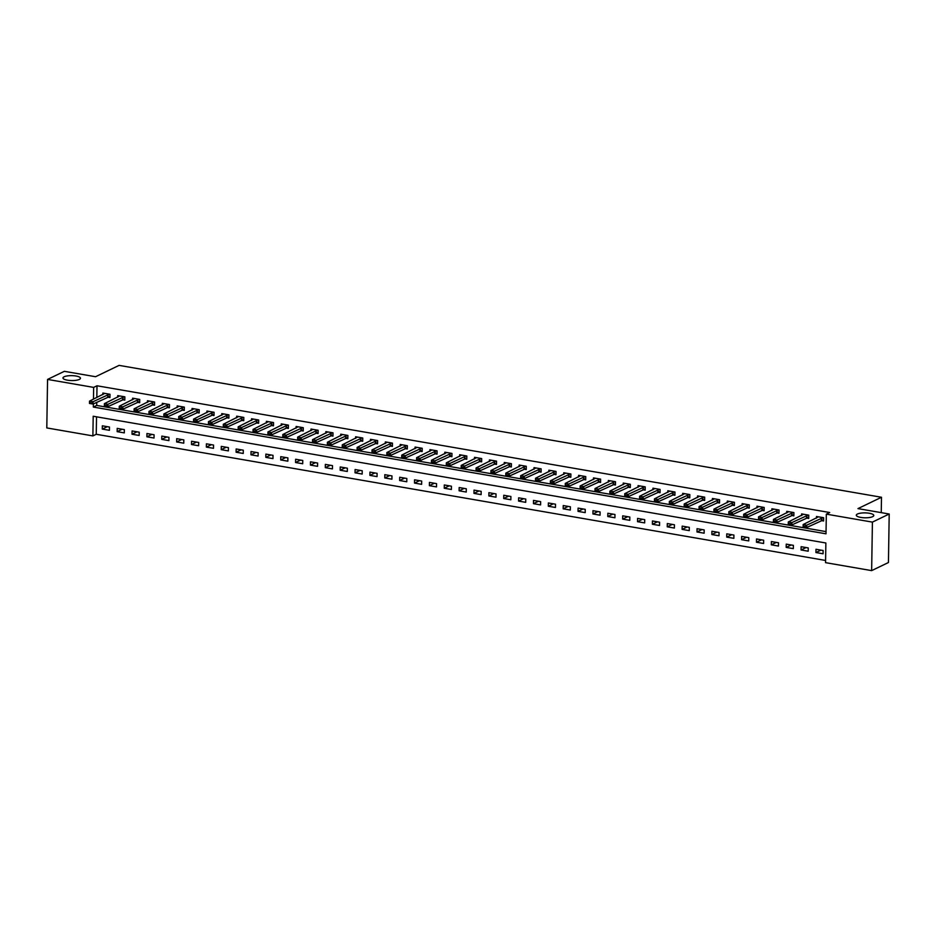 <?xml version="1.0" encoding="UTF-8"?>
<svg xmlns="http://www.w3.org/2000/svg" width="936" height="936" viewBox="0 0 936 936"><rect width="100%" height="100%" fill="white"/><g stroke="black" fill="none" stroke-linecap="round" stroke-linejoin="round"><path stroke-width="1.4" d="M79.326 379.419A8.74 2.457 -179.1 0 1 69.475 380.437A8.74 2.457 -179.1 0 1 62.969 377.957A8.74 2.457 -179.1 0 1 64.104 376.787A8.74 2.457 -179.1 0 1 73.956 375.757A8.74 2.457 -179.1 0 1 80.461 378.238A8.74 2.457 -179.1 0 1 79.326 379.419M872.656 516.66A8.74 2.457 -179.1 0 1 862.805 517.678A8.74 2.457 -179.1 0 1 856.3 515.198A8.74 2.457 -179.1 0 1 857.434 514.028A8.74 2.457 -179.1 0 1 867.286 512.998A8.74 2.457 -179.1 0 1 873.791 515.479A8.74 2.457 -179.1 0 1 872.656 516.66M47.56 379.419L64.35 371.323L95.577 376.717L119.083 365.379L881.49 497.262L857.973 508.611L889.2 514.016L888.439 562.524L871.65 570.621L825.564 562.653L825.868 542.985L93.202 416.239L92.886 435.907L46.8 427.927L47.56 379.419L93.647 387.399L93.471 399.192M96.525 416.812L96.244 434.281L825.587 560.453M96.244 434.281L92.886 435.907M823.118 550.497L815.981 549.268L815.935 552.544L823.072 553.773L823.118 550.497M808.248 547.923L801.111 546.694L801.064 549.97L808.201 551.199L808.248 547.923M793.389 545.349L786.252 544.12L786.193 547.396L793.33 548.636L793.389 545.349M778.518 542.786L771.381 541.546L771.322 544.822L778.459 546.062L778.518 542.786M763.647 540.212L756.51 538.972L756.463 542.248L763.6 543.488L763.647 540.212M748.777 537.638L741.64 536.398L741.593 539.686L748.73 540.914L748.777 537.638M733.918 535.064L726.781 533.836L726.722 537.112L733.859 538.34L733.918 535.064M719.047 532.49L711.91 531.262L711.863 534.538L719 535.766L719.047 532.49M704.176 529.916L697.039 528.688L696.992 531.964L704.129 533.204L704.176 529.916M689.305 527.354L682.18 526.114L682.122 529.39L689.259 530.63L689.305 527.354M674.447 524.78L667.309 523.54L667.251 526.816L674.388 528.056L674.447 524.78M659.576 522.206L652.439 520.966L652.392 524.254L659.529 525.482L659.576 522.206M644.705 519.632L637.568 518.404L637.521 521.68L644.658 522.908L644.705 519.632M629.846 517.058L622.709 515.83L622.651 519.106L629.788 520.334L629.846 517.058M614.975 514.496L607.838 513.256L607.792 516.532L614.917 517.772L614.975 514.496M600.105 511.922L592.968 510.682L592.921 513.958L600.058 515.198L600.105 511.922M585.234 509.348L578.097 508.108L578.05 511.384L585.187 512.624L585.234 509.348M570.375 506.774L563.238 505.545L563.179 508.821L570.316 510.05L570.375 506.774M555.504 504.2L548.367 502.971L548.32 506.247L555.457 507.476L555.504 504.2M540.634 501.626L533.497 500.397L533.45 503.673L540.587 504.902L540.634 501.626M525.775 499.063L518.638 497.823L518.579 501.099L525.716 502.339L525.775 499.063M510.904 496.49L503.767 495.249L503.708 498.525L510.845 499.765L510.904 496.49M496.033 493.915L488.896 492.675L488.849 495.951L495.986 497.191L496.033 493.915M481.162 491.341L474.025 490.113L473.979 493.389L481.116 494.617L481.162 491.341M466.303 488.767L459.166 487.539L459.108 490.815L466.245 492.043L466.303 488.767M451.433 486.193L444.296 484.965L444.249 488.241L451.386 489.481L451.433 486.193M436.562 483.631L429.425 482.391L429.378 485.667L436.515 486.907L436.562 483.631M421.691 481.057L414.566 479.817L414.508 483.093L421.645 484.333L421.691 481.057M406.832 478.483L399.695 477.243L399.637 480.531L406.774 481.759L406.832 478.483M391.962 475.909L384.825 474.681L384.778 477.957L391.915 479.185L391.962 475.909M377.091 473.335L369.954 472.107L369.907 475.383L377.044 476.611L377.091 473.335M362.232 470.761L355.095 469.533L355.036 472.809L362.173 474.049L362.232 470.761M347.361 468.199L340.224 466.959L340.166 470.235L347.303 471.475L347.361 468.199M332.491 465.625L325.354 464.385L325.307 467.661L332.444 468.901L332.491 465.625M317.62 463.051L310.483 461.811L310.436 465.098L317.573 466.327L317.62 463.051M302.761 460.477L295.624 459.248L295.565 462.524L302.702 463.753L302.761 460.477M287.89 457.903L280.753 456.674L280.706 459.95L287.843 461.179L287.89 457.903M273.019 455.329L265.882 454.1L265.836 457.376L272.973 458.617L273.019 455.329M258.161 452.767L251.023 451.526L250.965 454.802L258.102 456.043L258.161 452.767M243.29 450.193L236.153 448.952L236.094 452.228L243.231 453.469L243.29 450.193M228.419 447.619L221.282 446.378L221.235 449.666L228.372 450.895L228.419 447.619M213.548 445.045L206.411 443.816L206.365 447.092L213.502 448.321L213.548 445.045M198.689 442.471L191.552 441.242L191.494 444.518L198.631 445.747L198.689 442.471M183.819 439.897L176.682 438.668L176.635 441.944L183.76 443.184L183.819 439.897M168.948 437.334L161.811 436.094L161.764 439.37L168.901 440.61L168.948 437.334M154.077 434.76L146.94 433.52L146.893 436.796L154.03 438.036L154.077 434.76M139.218 432.186L132.081 430.946L132.023 434.234L139.16 435.462L139.218 432.186M124.348 429.612L117.211 428.384L117.164 431.66L124.301 432.888L124.348 429.612M109.477 427.038L102.34 425.81L102.293 429.086L109.43 430.314L109.477 427.038M93.389 403.907L93.343 407.066L826.008 533.812L826.324 514.145L829.682 512.519L97.005 385.772L96.829 397.566M96.747 402.293L96.701 405.44L826.043 531.613M821.106 520.568L823.586 521.001L823.633 517.725L816.496 516.485L816.473 518.123M806.235 517.994L808.716 518.427L808.762 515.151L801.625 513.911L801.602 515.549M791.365 515.432L793.845 515.853L793.903 512.577L786.766 511.349L786.731 512.986M776.506 512.858L778.974 513.279L779.033 510.003L771.896 508.774L771.872 510.412M761.635 510.284L764.115 510.717L764.162 507.429L757.025 506.2L757.002 507.839M746.764 507.71L749.245 508.143L749.291 504.867L742.154 503.626L742.131 505.264M731.893 505.136L734.374 505.569L734.432 502.293L727.295 501.052L727.272 502.69M717.034 502.562L719.515 502.995L719.562 499.719L712.425 498.478L712.401 500.116M702.164 500L704.644 500.421L704.691 497.145L697.554 495.916L697.531 497.554M687.293 497.425L689.773 497.847L689.832 494.571L682.695 493.342L682.66 494.98M672.434 494.851L674.903 495.284L674.961 492.008L667.824 490.768L667.801 492.406M657.563 492.277L660.044 492.71L660.091 489.434L652.954 488.194L652.93 489.832M642.693 489.703L645.173 490.136L645.22 486.86L638.083 485.62L638.059 487.258M627.822 487.141L630.302 487.562L630.361 484.286L623.224 483.058L623.189 484.684M612.963 484.567L615.432 484.988L615.49 481.712L608.353 480.484L608.33 482.122M598.092 481.993L600.573 482.426L600.62 479.138L593.482 477.91L593.459 479.548M583.222 479.419L585.702 479.852L585.749 476.576L578.612 475.336L578.588 476.974M568.351 476.845L570.831 477.278L570.89 474.002L563.753 472.762L563.729 474.4M553.492 474.271L555.972 474.704L556.019 471.428L548.882 470.188L548.859 471.826M538.621 471.709L541.102 472.13L541.148 468.854L534.011 467.626L533.988 469.264M523.75 469.135L526.231 469.556L526.289 466.28L519.152 465.052L519.117 466.69M508.891 466.561L511.36 466.994L511.419 463.706L504.282 462.478L504.258 464.116M494.021 463.987L496.501 464.42L496.548 461.144L489.411 459.904L489.388 461.542M479.15 461.413L481.63 461.846L481.677 458.57L474.54 457.33L474.517 458.968M464.279 458.839L466.76 459.272L466.818 455.996L459.681 454.756L459.646 456.394M449.42 456.277L451.901 456.698L451.948 453.422L444.811 452.193L444.787 453.831M434.55 453.703L437.03 454.124L437.077 450.848L429.94 449.619L429.916 451.257M419.679 451.129L422.159 451.561L422.206 448.274L415.081 447.045L415.046 448.683M404.82 448.555L407.289 448.987L407.347 445.711L400.21 444.471L400.187 446.109M389.949 445.981L392.43 446.413L392.476 443.137L385.339 441.897L385.316 443.535M375.079 443.407L377.559 443.839L377.606 440.563L370.469 439.323L370.445 440.961M360.208 440.844L362.688 441.265L362.747 437.99L355.61 436.761L355.575 438.399M345.349 438.27L347.818 438.691L347.876 435.415L340.739 434.187L340.716 435.825M330.478 435.696L332.959 436.129L333.005 432.841L325.868 431.613L325.845 433.251M315.607 433.122L318.088 433.555L318.135 430.279L310.998 429.039L310.974 430.677M300.737 430.548L303.217 430.981L303.276 427.705L296.139 426.465L296.115 428.103M285.878 427.974L288.358 428.407L288.405 425.131L281.268 423.891L281.245 425.529M271.007 425.412L273.488 425.833L273.534 422.557L266.397 421.329L266.374 422.967M256.136 422.838L258.617 423.259L258.675 419.983L251.538 418.755L251.503 420.393M241.277 420.264L243.746 420.697L243.805 417.409L236.668 416.181L236.644 417.819M226.407 417.69L228.887 418.123L228.934 414.847L221.797 413.607L221.774 415.245M211.536 415.116L214.016 415.549L214.063 412.273L206.926 411.033L206.903 412.671M196.665 412.542L199.146 412.975L199.204 409.699L192.067 408.459L192.032 410.097M181.806 409.98L184.275 410.401L184.334 407.125L177.196 405.896L177.173 407.534M166.936 407.406L169.416 407.827L169.463 404.551L162.326 403.322L162.302 404.96M152.065 404.832L154.545 405.265L154.592 401.989L147.455 400.748L147.432 402.386M137.194 402.258L139.675 402.691L139.733 399.415L132.596 398.174L132.573 399.812M122.335 399.684L124.816 400.117L124.862 396.841L117.725 395.6L117.702 397.238M107.464 397.121L109.945 397.543L109.992 394.267L102.855 393.038L102.831 394.664M881.244 512.635L881.49 497.262M889.2 514.016L872.41 522.112L871.65 570.621M97.005 385.772L93.647 387.399M826.324 514.145L872.41 522.112M96.701 405.44L93.343 407.066M820.942 550.122L815.935 552.544M107.301 426.664L102.293 429.086M122.171 429.238L117.164 431.66M137.042 431.812L132.023 434.234M151.901 434.386L146.893 436.796M166.772 436.948L161.764 439.37M181.642 439.522L176.635 441.944M196.513 442.096L191.494 444.518M211.372 444.67L206.365 447.092M226.243 447.244L221.235 449.666M241.114 449.818L236.094 452.228M255.984 452.38L250.965 454.802M270.843 454.954L265.836 457.376M285.714 457.529L280.706 459.95M300.585 460.102L295.565 462.524M315.444 462.676L310.436 465.098M330.314 465.25L325.307 467.661M345.185 467.813L340.166 470.235M360.056 470.387L355.036 472.809M374.915 472.961L369.907 475.383M389.785 475.535L384.778 477.957M404.656 478.109L399.637 480.531M419.527 480.683L414.508 483.093M434.386 483.245L429.378 485.667M449.257 485.819L444.249 488.241M464.127 488.393L459.108 490.815M478.986 490.967L473.979 493.389M493.857 493.541L488.849 495.951M508.728 496.115L503.708 498.525M523.598 498.677L518.579 501.099M538.457 501.251L533.45 503.673M553.328 503.825L548.32 506.247M568.199 506.399L563.179 508.821M583.058 508.973L578.05 511.384M597.928 511.547L592.921 513.958M612.799 514.11L607.792 516.532M627.67 516.684L622.651 519.106M642.529 519.258L637.521 521.68M657.4 521.832L652.392 524.254M672.27 524.406L667.251 526.816M687.141 526.968L682.122 529.39M702 529.542L696.992 531.964M716.871 532.116L711.863 534.538M731.741 534.69L726.722 537.112M746.6 537.264L741.593 539.686M761.471 539.838L756.463 542.248M776.342 542.4L771.322 544.822M791.212 544.974L786.193 547.396M806.072 547.548L801.064 549.97M823.072 517.62L806.727 525.166L806.692 527.53L803.123 526.909L803.158 524.546L818.45 516.824M804.948 526.418L803.17 526.114L804.948 526.816L806.727 525.166L803.158 524.546L803.17 526.114M823.598 519.843L806.692 527.53L804.948 526.816M808.201 515.057L791.868 522.592L791.821 524.956L788.252 524.335L788.299 521.972L803.579 514.25M790.078 523.844L788.299 523.54L790.078 524.242L791.868 522.592L788.299 521.972L788.299 523.54M808.727 517.269L791.821 524.956L790.078 524.242M793.33 512.483L776.997 520.018L776.962 522.382L773.393 521.761L773.428 519.41L788.72 511.688M775.219 521.27L773.428 520.966L775.207 521.668L776.997 520.018L773.428 519.41L773.428 520.966M793.868 514.706L776.962 522.382L775.207 521.668M778.471 509.909L762.126 517.456L762.091 519.808L758.523 519.199L758.558 516.836L773.85 509.114M760.348 518.696L758.558 518.392L760.336 519.094L762.126 517.456L758.558 516.836L758.558 518.392M778.998 512.132L762.091 519.808L760.336 519.094M763.6 507.335L747.256 514.882L747.22 517.234L743.652 516.625L743.687 514.262L758.979 506.54M745.477 516.134L743.699 515.818L745.477 516.52L747.256 514.882L743.687 514.262L743.699 515.818M764.127 509.558L747.22 517.234L745.477 516.52M748.73 504.761L732.397 512.308L732.361 514.671L728.793 514.051L728.828 511.688L744.108 503.966M730.618 513.56L728.828 513.244L730.606 513.946L732.397 512.308L728.828 511.688L728.828 513.244M749.268 506.984L732.361 514.671L730.606 513.946M733.859 502.187L717.526 509.734L717.491 512.097L713.922 511.477L713.957 509.114L729.249 501.392M715.747 510.986L713.957 510.682L715.736 511.384L717.526 509.734L713.957 509.114L713.957 510.682M734.397 504.41L717.491 512.097L715.736 511.384M719 499.625L702.655 507.16L702.62 509.523L699.052 508.903L699.087 506.551L714.379 498.818M700.877 508.412L699.098 508.108L700.877 508.81L702.655 507.16L699.087 506.551L699.098 508.108M719.527 501.836L702.62 509.523L700.877 508.81M704.129 497.051L687.796 504.586L687.749 506.949L684.181 506.329L684.228 503.977L699.508 496.255M686.006 505.838L684.228 505.534L686.006 506.236L687.796 504.586L684.228 503.977L684.228 505.534M704.656 499.274L687.749 506.949L686.006 506.236M689.259 494.477L672.925 502.024L672.89 504.375L669.322 503.767L669.357 501.404L684.637 493.681M671.147 503.264L669.357 502.96L671.135 503.662L672.925 502.024L669.357 501.404L669.357 502.96M689.797 496.7L672.89 504.375L671.135 503.662M674.4 491.903L658.055 499.45L658.02 501.801L654.451 501.193L654.486 498.829L669.778 491.107M656.276 500.701L654.486 500.386L656.265 501.088L658.055 499.45L654.486 498.829L654.486 500.386M674.926 494.126L658.02 501.801L656.265 501.088M659.529 489.329L643.184 496.876L643.149 499.239L639.58 498.619L639.616 496.255L654.907 488.534M641.406 498.127L639.627 497.812L641.406 498.514L643.184 496.876L639.616 496.255L639.627 497.812M660.055 491.552L643.149 499.239L641.406 498.514M644.658 486.767L628.325 494.302L628.278 496.665L624.71 496.045L624.757 493.681L640.037 485.959M626.535 495.553L624.757 495.249L626.535 495.951L628.325 494.302L624.757 493.681L624.757 495.249M645.185 488.978L628.278 496.665L626.535 495.951M629.788 484.193L613.454 491.728L613.419 494.091L609.851 493.471L609.886 491.119L625.178 483.385M611.676 492.979L609.886 492.675L611.664 493.377L613.454 491.728L609.886 491.119L609.886 492.675M630.326 486.404L613.419 494.091L611.664 493.377M614.929 481.619L598.584 489.154L598.549 491.517L594.98 490.897L595.015 488.545L610.307 480.823M596.805 490.405L595.027 490.101L596.794 490.803L598.584 489.154L595.015 488.545L595.027 490.101M615.455 483.842L598.549 491.517L596.794 490.803M600.058 479.045L583.713 486.591L583.678 488.943L580.109 488.335L580.144 485.971L595.436 478.249M581.935 487.843L580.156 487.527L581.935 488.229L583.713 486.591L580.144 485.971L580.156 487.527M600.584 481.268L583.678 488.943L581.935 488.229M585.187 476.471L568.854 484.017L568.819 486.381L565.25 485.761L565.285 483.397L580.566 475.675M567.076 485.269L565.285 484.953L567.064 485.655L568.854 484.017L565.285 483.397L565.285 484.953M585.725 478.694L568.819 486.381L567.064 485.655M570.328 473.897L553.983 481.443L553.948 483.807L550.38 483.187L550.415 480.823L565.707 473.101M552.205 482.695L550.415 482.379L552.193 483.081L553.983 481.443L550.415 480.823L550.415 482.379M570.855 476.12L553.948 483.807L552.193 483.081M555.457 471.334L539.113 478.869L539.077 481.233L535.509 480.613L535.544 478.249L550.836 470.527M537.334 480.121L535.556 479.817L537.334 480.519L539.113 478.869L535.544 478.249L535.556 479.817M555.984 473.546L539.077 481.233L537.334 480.519M540.587 468.76L524.254 476.295L524.207 478.659L520.638 478.039L520.685 475.687L535.965 467.953M522.463 477.547L520.685 477.243L522.463 477.945L524.254 476.295L520.685 475.687L520.685 477.243M541.113 470.972L524.207 478.659L522.463 477.945M525.716 466.186L509.383 473.721L509.348 476.085L505.779 475.465L505.814 473.113L521.106 465.391M507.604 474.973L505.814 474.669L507.593 475.371L509.383 473.721L505.814 473.113L505.814 474.669M526.254 468.409L509.348 476.085L507.593 475.371M510.857 463.612L494.512 471.159L494.477 473.511L490.909 472.902L490.944 470.539L506.236 462.817M492.734 472.411L490.944 472.095L492.722 472.797L494.512 471.159L490.944 470.539L490.944 472.095M511.384 465.835L494.477 473.511L492.722 472.797M495.986 461.038L479.641 468.585L479.606 470.948L476.038 470.328L476.073 467.965L491.365 460.243M477.863 469.837L476.085 469.521L477.863 470.223L479.641 468.585L476.073 467.965L476.085 469.521M496.513 463.261L479.606 470.948L477.863 470.223M481.116 458.464L464.782 466.011L464.736 468.374L461.179 467.754L461.214 465.391L476.494 457.669M462.992 467.263L461.214 466.947L462.992 467.649L464.782 466.011L461.214 465.391L461.214 466.947M481.654 460.688L464.736 468.374L462.992 467.649M466.245 455.902L449.912 463.437L449.877 465.8L446.308 465.18L446.343 462.817L461.635 455.095M448.133 464.689L446.343 464.385L448.122 465.087L449.912 463.437L446.343 462.817L446.343 464.385M466.783 458.113L449.877 465.8L448.122 465.087M451.386 453.328L435.041 460.863L435.006 463.226L431.438 462.606L431.473 460.255L446.764 452.521M433.263 462.115L431.484 461.811L433.263 462.513L435.041 460.863L431.473 460.255L431.484 461.811M451.912 455.539L435.006 463.226L433.263 462.513M436.515 450.754L420.17 458.301L420.135 460.652L416.567 460.032L416.614 457.681L431.894 449.959M418.392 459.541L416.614 459.237L418.392 459.939L420.17 458.301L416.614 457.681L416.614 459.237M437.042 452.977L420.135 460.652L418.392 459.939M421.645 448.18L405.311 455.727L405.276 458.078L401.708 457.47L401.743 455.107L417.023 447.385M403.533 456.979L401.743 456.663L403.521 457.365L405.311 455.727L401.743 455.107L401.743 456.663M422.183 450.403L405.276 458.078L403.521 457.365M406.786 445.606L390.441 453.153L390.406 455.516L386.837 454.896L386.872 452.533L402.164 444.811M388.662 454.405L386.872 454.089L388.651 454.791L390.441 453.153L386.872 452.533L386.872 454.089M407.312 447.829L390.406 455.516L388.651 454.791M391.915 443.032L375.57 450.579L375.535 452.942L371.966 452.322L372.001 449.959L387.293 442.237M373.792 451.831L372.013 451.526L373.792 452.228L375.57 450.579L372.001 449.959L372.013 451.526M392.441 445.255L375.535 452.942L373.792 452.228M377.044 440.47L360.711 448.005L360.664 450.368L357.096 449.748L357.142 447.385L372.423 439.663M358.921 449.257L357.142 448.952L358.921 449.654L360.711 448.005L357.142 447.385L357.142 448.952M377.571 442.681L360.664 450.368L358.921 449.654M362.173 437.896L345.84 445.431L345.805 447.794L342.237 447.174L342.272 444.822L357.564 437.089M344.062 446.683L342.272 446.378L344.05 447.08L345.84 445.431L342.272 444.822L342.272 446.378M362.712 440.119L345.805 447.794L344.05 447.08M347.315 435.322L330.97 442.868L330.935 445.22L327.366 444.6L327.401 442.248L342.693 434.526M329.191 444.109L327.401 443.804L329.18 444.506L330.97 442.868L327.401 442.248L327.401 443.804M347.841 437.545L330.935 445.22L329.18 444.506M332.444 432.748L316.099 440.294L316.064 442.646L312.495 442.038L312.53 439.674L327.822 431.952M314.32 441.546L312.542 441.23L314.32 441.932L316.099 440.294L312.53 439.674L312.542 441.23M332.97 434.971L316.064 442.646L314.32 441.932M317.573 430.174L301.24 437.72L301.205 440.084L297.636 439.464L297.671 437.1L312.952 429.378M299.461 438.972L297.671 438.656L299.45 439.358L301.24 437.72L297.671 437.1L297.671 438.656M318.111 432.397L301.205 440.084L299.45 439.358M302.702 427.6L286.369 435.146L286.334 437.51L282.766 436.89L282.801 434.526L298.093 426.804M284.591 436.398L282.801 436.094L284.579 436.796L286.369 435.146L282.801 434.526L282.801 436.094M303.241 429.823L286.334 437.51L284.579 436.796M287.843 425.038L271.498 432.572L271.463 434.936L267.895 434.316L267.93 431.952L283.222 424.23M269.72 433.824L267.942 433.52L269.72 434.222L271.498 432.572L267.93 431.952L267.942 433.52M288.37 427.249L271.463 434.936L269.72 434.222M272.973 422.464L256.639 429.998L256.593 432.362L253.024 431.742L253.071 429.39L268.351 421.668M254.849 431.25L253.071 430.946L254.849 431.648L256.639 429.998L253.071 429.39L253.071 430.946M273.499 424.687L256.593 432.362L254.849 431.648M258.102 419.89L241.769 427.436L241.734 429.788L238.165 429.179L238.2 426.816L253.48 419.094M239.99 428.676L238.2 428.372L239.979 429.074L241.769 427.436L238.2 426.816L238.2 428.372M258.64 422.113L241.734 429.788L239.979 429.074M243.243 417.316L226.898 424.862L226.863 427.214L223.294 426.605L223.33 424.242L238.621 416.52M225.12 426.114L223.33 425.798L225.108 426.5L226.898 424.862L223.33 424.242L223.33 425.798M243.769 419.539L226.863 427.214L225.108 426.5M228.372 414.742L212.027 422.288L211.992 424.651L208.424 424.031L208.459 421.668L223.751 413.946M210.249 423.54L208.471 423.224L210.249 423.926L212.027 422.288L208.459 421.668L208.471 423.224M228.899 416.965L211.992 424.651L210.249 423.926M213.502 412.168L197.168 419.714L197.122 422.077L193.553 421.457L193.6 419.094L208.88 411.372M195.378 420.966L193.6 420.662L195.378 421.364L197.168 419.714L193.6 419.094L193.6 420.662M214.028 414.391L197.122 422.077L195.378 421.364M198.631 409.605L182.298 417.14L182.263 419.503L178.694 418.883L178.729 416.532L194.021 408.798M180.519 418.392L178.729 418.088L180.508 418.79L182.298 417.14L178.729 416.532L178.729 418.088M199.169 411.817L182.263 419.503L180.508 418.79M183.772 407.031L167.427 414.566L167.392 416.93L163.823 416.309L163.858 413.958L179.15 406.236M165.649 415.818L163.87 415.514L165.637 416.216L167.427 414.566L163.858 413.958L163.87 415.514M184.298 409.254L167.392 416.93L165.637 416.216M168.901 404.457L152.556 412.004L152.521 414.355L148.953 413.747L148.988 411.384L164.28 403.662M150.778 413.244L148.999 412.94L150.778 413.642L152.556 412.004L148.988 411.384L148.999 412.94M169.428 406.68L152.521 414.355L150.778 413.642M154.03 401.883L137.697 409.43L137.662 411.781L134.094 411.173L134.129 408.81L149.409 401.088M135.919 410.682L134.129 410.366L135.907 411.068L137.697 409.43L134.129 408.81L134.129 410.366M154.569 404.106L137.662 411.781L135.907 411.068M139.172 399.309L122.827 406.856L122.791 409.219L119.223 408.599L119.258 406.236L134.55 398.514M121.048 408.108L119.258 407.792L121.036 408.494L122.827 406.856L119.258 406.236L119.258 407.792M139.698 401.532L122.791 409.219L121.036 408.494M124.301 396.747L107.956 404.282L107.921 406.645L104.352 406.025L104.387 403.662L119.679 395.94M106.177 405.534L104.399 405.23L106.177 405.931L107.956 404.282L104.387 403.662L104.399 405.23M124.827 398.958L107.921 406.645L106.177 405.931M109.43 394.173L93.097 401.708L93.05 404.071L89.482 403.451L89.528 401.099L104.809 393.366M91.307 402.96L89.528 402.655L91.307 403.357L93.097 401.708L89.528 401.099L89.528 402.655M109.957 396.384L93.05 404.071L91.307 403.357M821.504 518.029L821.469 520.393M821.761 517.947L821.726 520.311M806.633 515.467L806.598 517.819M806.902 515.373L806.855 517.737M791.774 512.893L791.739 515.256M792.032 512.799L791.996 515.163M776.903 510.319L776.868 512.682M777.161 510.225L777.126 512.589M762.033 507.745L761.998 510.108M762.29 507.663L762.255 510.015M747.174 505.171L747.127 507.534M747.431 505.089L747.396 507.441M732.303 502.609L732.268 504.96M732.56 502.515L732.525 504.878M717.432 500.035L717.397 502.386M717.69 499.941L717.655 502.304M702.562 497.461L702.527 499.824M702.831 497.367L702.784 499.73M687.703 494.887L687.667 497.25M687.96 494.793L687.925 497.156M672.832 492.313L672.797 494.676M673.089 492.231L673.054 494.582M657.961 489.739L657.926 492.102M658.219 489.657L658.183 492.02M643.102 487.176L643.055 489.528M643.36 487.083L643.324 489.446M628.231 484.602L628.196 486.954M628.489 484.509L628.454 486.872M613.361 482.028L613.326 484.392M613.618 481.935L613.583 484.298M598.49 479.454L598.455 481.818M598.759 479.361L598.712 481.724M583.631 476.88L583.584 479.244M583.889 476.798L583.853 479.15M568.76 474.306L568.725 476.67M569.018 474.224L568.983 476.588M553.89 471.744L553.855 474.096M554.147 471.65L554.112 474.014M539.019 469.17L538.984 471.522M539.288 469.076L539.241 471.44M524.16 466.596L524.125 468.959M524.417 466.502L524.382 468.866M509.289 464.022L509.254 466.385M509.547 463.94L509.512 466.292M494.419 461.448L494.383 463.811M494.676 461.366L494.641 463.718M479.56 458.874L479.513 461.237M479.817 458.792L479.782 461.155M464.689 456.312L464.654 458.663M464.946 456.218L464.911 458.581M449.818 453.738L449.783 456.089M450.076 453.644L450.04 456.007M434.947 451.164L434.912 453.527M435.217 451.07L435.17 453.433M420.089 448.59L420.042 450.953M420.346 448.508L420.311 450.86M405.218 446.016L405.183 448.379M405.475 445.934L405.44 448.285M390.347 443.442L390.312 445.805M390.605 443.36L390.569 445.723M375.476 440.879L375.441 443.231M375.745 440.786L375.71 443.149M360.617 438.305L360.582 440.669M360.875 438.212L360.84 440.575M345.747 435.731L345.712 438.095M346.004 435.638L345.969 438.001M330.876 433.157L330.841 435.521M331.133 433.075L331.098 435.427M316.017 430.583L315.97 432.947M316.274 430.501L316.239 432.853M301.146 428.009L301.111 430.373M301.404 427.927L301.369 430.291M286.276 425.447L286.24 427.799M286.533 425.353L286.498 427.717M271.405 422.873L271.37 425.236M271.674 422.779L271.627 425.143M256.546 420.299L256.511 422.662M256.803 420.205L256.768 422.569M241.675 417.725L241.64 420.089M241.933 417.643L241.897 419.995M226.804 415.151L226.769 417.514M227.062 415.069L227.027 417.421M211.945 412.589L211.899 414.94M212.203 412.495L212.168 414.859M197.075 410.015L197.04 412.366M197.332 409.921L197.297 412.285M182.204 407.441L182.169 409.804M182.461 407.347L182.426 409.711M167.333 404.867L167.298 407.23M167.602 404.773L167.556 407.137M152.474 402.293L152.428 404.656M152.732 402.211L152.697 404.563M137.604 399.719L137.569 402.082M137.861 399.637L137.826 402M122.733 397.156L122.698 399.508M122.99 397.063L122.955 399.426M107.862 394.582L107.827 396.934M108.131 394.489L108.085 396.852"/></g></svg>
